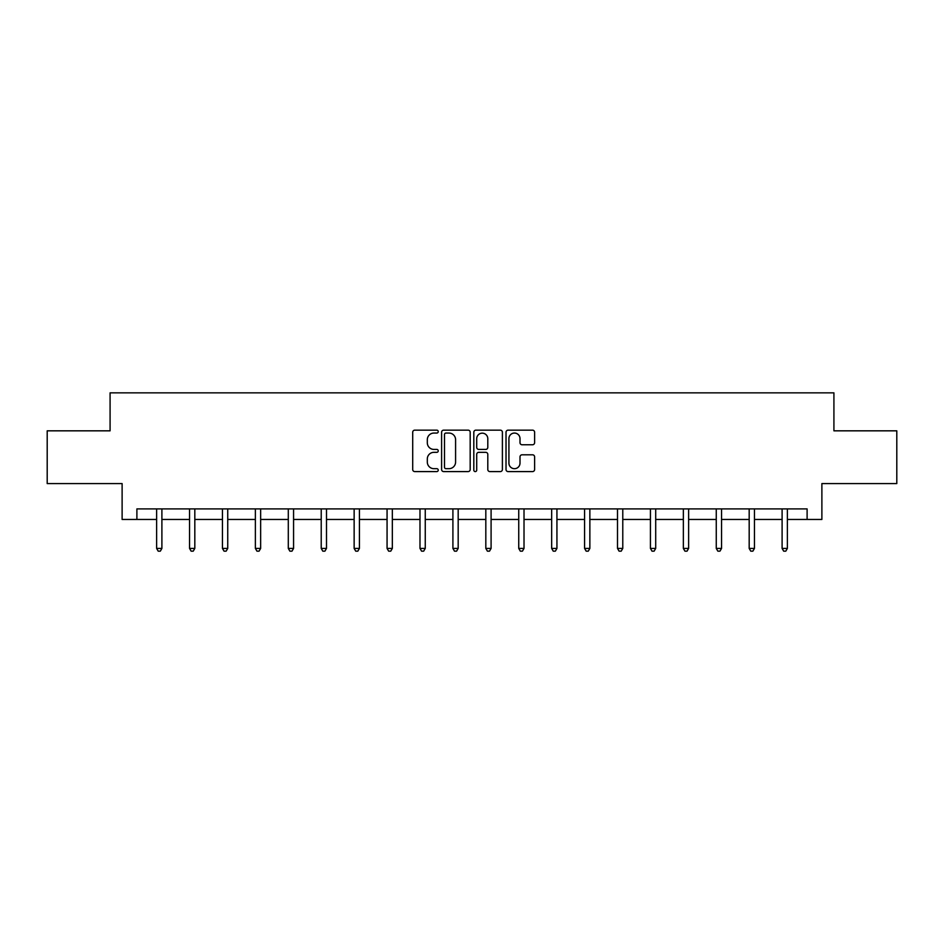 <?xml version="1.0" encoding="UTF-8"?>
<svg xmlns="http://www.w3.org/2000/svg" width="944" height="944" viewBox="0 0 944 944"><rect width="100%" height="100%" fill="white"/><g stroke="black" fill="none" stroke-linecap="round" stroke-linejoin="round"><path stroke-width="1.42" d="M438.24 431.609A1.451 1.451 0 0 0 436.789 430.157L414.782 430.157A2.077 2.077 0 0 0 412.705 432.234L412.705 469.522A2.077 2.077 0 0 0 414.782 471.587L436.789 471.587A1.451 1.451 0 0 0 438.24 470.136A1.451 1.451 0 0 0 436.789 468.684L433.933 468.684A6.632 6.632 0 0 1 427.313 462.064L427.313 458.949A6.632 6.632 0 0 1 433.933 452.329L436.789 452.329A1.451 1.451 0 0 0 438.24 450.878A1.451 1.451 0 0 0 436.789 449.427L433.933 449.427A6.632 6.632 0 0 1 427.313 442.795L427.313 439.692A6.632 6.632 0 0 1 433.933 433.06L436.789 433.06A1.451 1.451 0 0 0 438.24 431.609M532.534 444.766A2.077 2.077 0 0 0 534.611 442.689L534.611 432.234A2.077 2.077 0 0 0 532.534 430.157L508.096 430.157A2.077 2.077 0 0 0 506.019 432.234L506.019 469.522A2.077 2.077 0 0 0 508.096 471.587L532.534 471.587A2.077 2.077 0 0 0 534.611 469.522L534.611 456.884A2.077 2.077 0 0 0 532.534 454.807L522.079 454.807A2.077 2.077 0 0 0 520.002 456.884L520.002 463.15A5.546 5.546 0 0 1 514.468 468.684A5.546 5.546 0 0 1 508.922 463.15L508.922 438.606A5.546 5.546 0 0 1 514.468 433.06A5.546 5.546 0 0 1 520.002 438.606L520.002 442.689A2.077 2.077 0 0 0 522.079 444.766L532.534 444.766M136.892 519.46L136.892 508.91L807.108 508.91L807.108 519.46L821.882 519.46L821.882 483.588L896.8 483.588L896.8 430.83L833.918 430.83L833.918 392.846L110.082 392.846L110.082 430.83L47.2 430.83L47.2 483.588L122.118 483.588L122.118 519.46L156.621 519.46M470.183 432.234A2.077 2.077 0 0 0 468.118 430.157L443.668 430.157A2.077 2.077 0 0 0 441.603 432.234L441.603 469.522A2.077 2.077 0 0 0 443.668 471.587L468.118 471.587A2.077 2.077 0 0 0 470.183 469.522L470.183 432.234M475.882 430.157L500.332 430.157A2.077 2.077 0 0 1 502.397 432.234L502.397 469.522A2.077 2.077 0 0 1 500.332 471.587L489.865 471.587A2.077 2.077 0 0 1 487.8 469.522L487.8 454.394A2.077 2.077 0 0 0 485.723 452.329L478.785 452.329A2.077 2.077 0 0 0 476.708 454.394L476.708 470.136A1.451 1.451 0 0 1 475.257 471.587A1.451 1.451 0 0 1 473.817 470.136L473.817 432.234A2.077 2.077 0 0 1 475.882 430.157M161.896 519.46L189.543 519.46M194.818 519.46L222.454 519.46M227.74 519.46L255.376 519.46M260.65 519.46L288.298 519.46M293.572 519.46L321.22 519.46M326.494 519.46L354.142 519.46M359.416 519.46L387.064 519.46M392.338 519.46L419.986 519.46M425.26 519.46L452.908 519.46M458.182 519.46L485.818 519.46M491.092 519.46L518.74 519.46M524.014 519.46L551.662 519.46M556.936 519.46L584.584 519.46M589.858 519.46L617.506 519.46M622.78 519.46L650.428 519.46M655.702 519.46L683.35 519.46M688.624 519.46L716.26 519.46M721.546 519.46L749.182 519.46M754.457 519.46L782.104 519.46M787.379 519.46L807.108 519.46M445.957 433.06A1.451 1.451 0 0 0 444.506 434.511L444.506 467.245A1.451 1.451 0 0 0 445.957 468.684L448.955 468.684A6.632 6.632 0 0 0 455.586 462.064L455.586 439.692A6.632 6.632 0 0 0 448.955 433.06L445.957 433.06M487.8 438.712A5.546 5.546 0 0 0 482.254 433.166A5.546 5.546 0 0 0 476.708 438.712L476.708 447.35A2.077 2.077 0 0 0 478.785 449.427L485.723 449.427A2.077 2.077 0 0 0 487.8 447.35L487.8 438.712M162.167 508.91L162.049 509.217A2.112 2.112 0 0 0 161.896 510.008L161.896 548.417L156.621 548.417L156.621 510.008A2.112 2.112 0 0 0 156.468 509.217L156.338 508.91M161.896 548.417L160.315 551.154L158.203 551.154L156.621 548.417M195.089 508.91L194.971 509.217A2.112 2.112 0 0 0 194.818 510.008L194.818 548.417L189.543 548.417L189.543 510.008A2.112 2.112 0 0 0 189.39 509.217L189.26 508.91M194.818 548.417L193.237 551.154L191.125 551.154L189.543 548.417M228.011 508.91L227.882 509.217A2.112 2.112 0 0 0 227.74 510.008L227.74 548.417L222.454 548.417L222.454 510.008A2.112 2.112 0 0 0 222.312 509.217L222.182 508.91M227.74 548.417L226.147 551.154L224.047 551.154L222.454 548.417M260.933 508.91L260.804 509.217A2.112 2.112 0 0 0 260.65 510.008L260.65 548.417L255.376 548.417L255.376 510.008A2.112 2.112 0 0 0 255.222 509.217L255.104 508.91M260.65 548.417L259.069 551.154L256.957 551.154L255.376 548.417M293.855 508.91L293.726 509.217A2.112 2.112 0 0 0 293.572 510.008L293.572 548.417L288.298 548.417L288.298 510.008A2.112 2.112 0 0 0 288.144 509.217L288.026 508.91M293.572 548.417L291.991 551.154L289.879 551.154L288.298 548.417M326.777 508.91L326.648 509.217A2.112 2.112 0 0 0 326.494 510.008L326.494 548.417L321.22 548.417L321.22 510.008A2.112 2.112 0 0 0 321.066 509.217L320.948 508.91M326.494 548.417L324.913 551.154L322.801 551.154L321.22 548.417M359.699 508.91L359.57 509.217A2.112 2.112 0 0 0 359.416 510.008L359.416 548.417L354.142 548.417L354.142 510.008A2.112 2.112 0 0 0 353.988 509.217L353.858 508.91M359.416 548.417L357.835 551.154L355.723 551.154L354.142 548.417M392.61 508.91L392.492 509.217A2.112 2.112 0 0 0 392.338 510.008L392.338 548.417L387.064 548.417L387.064 510.008A2.112 2.112 0 0 0 386.91 509.217L386.78 508.91M392.338 548.417L390.757 551.154L388.645 551.154L387.064 548.417M425.532 508.91L425.414 509.217A2.112 2.112 0 0 0 425.26 510.008L425.26 548.417L419.986 548.417L419.986 510.008A2.112 2.112 0 0 0 419.832 509.217L419.702 508.91M425.26 548.417L423.679 551.154L421.567 551.154L419.986 548.417M458.454 508.91L458.336 509.217A2.112 2.112 0 0 0 458.182 510.008L458.182 548.417L452.908 548.417L452.908 510.008A2.112 2.112 0 0 0 452.754 509.217L452.624 508.91M458.182 548.417L456.589 551.154L454.489 551.154L452.908 548.417M491.376 508.91L491.246 509.217A2.112 2.112 0 0 0 491.092 510.008L491.092 548.417L485.818 548.417L485.818 510.008A2.112 2.112 0 0 0 485.664 509.217L485.546 508.91M491.092 548.417L489.511 551.154L487.411 551.154L485.818 548.417M524.298 508.91L524.168 509.217A2.112 2.112 0 0 0 524.014 510.008L524.014 548.417L518.74 548.417L518.74 510.008A2.112 2.112 0 0 0 518.586 509.217L518.468 508.91M524.014 548.417L522.433 551.154L520.321 551.154L518.74 548.417M557.22 508.91L557.09 509.217A2.112 2.112 0 0 0 556.936 510.008L556.936 548.417L551.662 548.417L551.662 510.008A2.112 2.112 0 0 0 551.508 509.217L551.39 508.91M556.936 548.417L555.355 551.154L553.243 551.154L551.662 548.417M590.142 508.91L590.012 509.217A2.112 2.112 0 0 0 589.858 510.008L589.858 548.417L584.584 548.417L584.584 510.008A2.112 2.112 0 0 0 584.43 509.217L584.301 508.91M589.858 548.417L588.277 551.154L586.165 551.154L584.584 548.417M623.052 508.91L622.934 509.217A2.112 2.112 0 0 0 622.78 510.008L622.78 548.417L617.506 548.417L617.506 510.008A2.112 2.112 0 0 0 617.352 509.217L617.223 508.91M622.78 548.417L621.199 551.154L619.087 551.154L617.506 548.417M655.974 508.91L655.856 509.217A2.112 2.112 0 0 0 655.702 510.008L655.702 548.417L650.428 548.417L650.428 510.008A2.112 2.112 0 0 0 650.274 509.217L650.145 508.91M655.702 548.417L654.121 551.154L652.009 551.154L650.428 548.417M688.896 508.91L688.778 509.217A2.112 2.112 0 0 0 688.624 510.008L688.624 548.417L683.35 548.417L683.35 510.008A2.112 2.112 0 0 0 683.196 509.217L683.067 508.91M688.624 548.417L687.043 551.154L684.931 551.154L683.35 548.417M721.818 508.91L721.688 509.217A2.112 2.112 0 0 0 721.546 510.008L721.546 548.417L716.26 548.417L716.26 510.008A2.112 2.112 0 0 0 716.118 509.217L715.989 508.91M721.546 548.417L719.953 551.154L717.853 551.154L716.26 548.417M754.74 508.91L754.61 509.217A2.112 2.112 0 0 0 754.457 510.008L754.457 548.417L749.182 548.417L749.182 510.008A2.112 2.112 0 0 0 749.029 509.217L748.911 508.91M754.457 548.417L752.875 551.154L750.763 551.154L749.182 548.417M787.662 508.91L787.532 509.217A2.112 2.112 0 0 0 787.379 510.008L787.379 548.417L782.104 548.417L782.104 510.008A2.112 2.112 0 0 0 781.951 509.217L781.833 508.91M787.379 548.417L785.797 551.154L783.685 551.154L782.104 548.417"/></g></svg>
